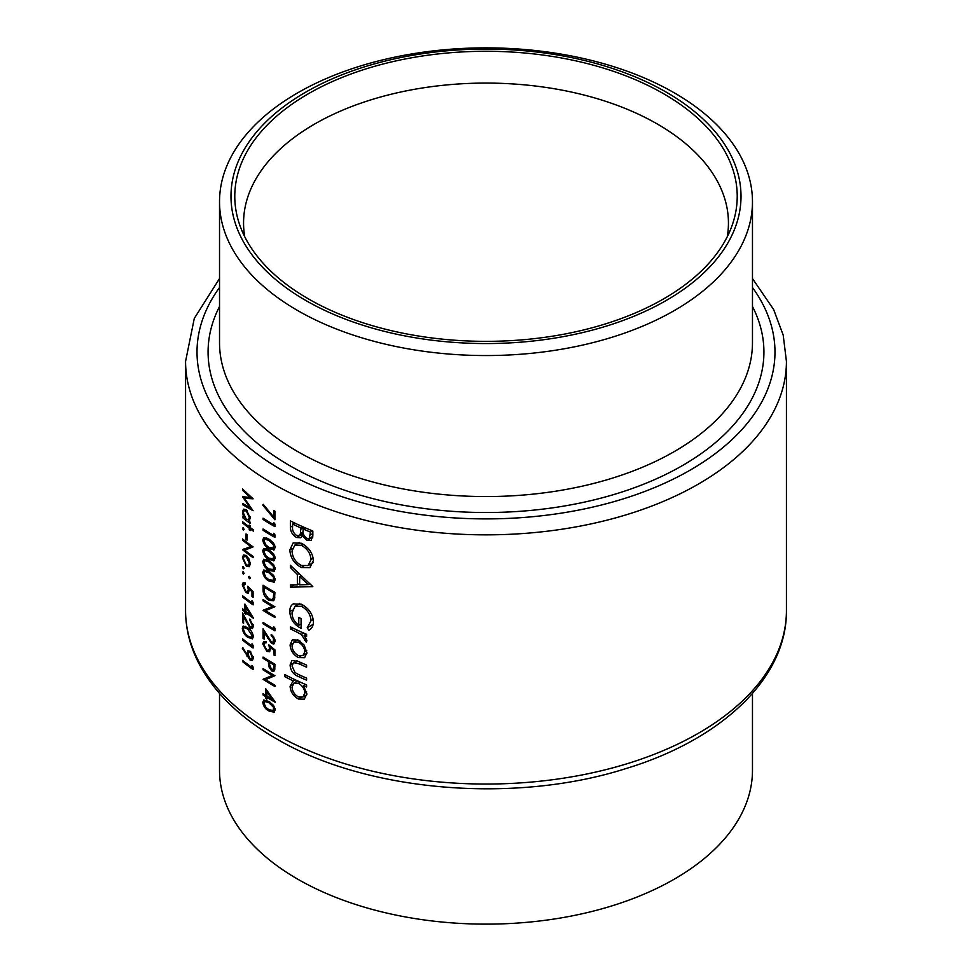 <?xml version="1.0" encoding="UTF-8"?>
<svg xmlns="http://www.w3.org/2000/svg" width="972" height="972" viewBox="0 0 972 972"><rect width="100%" height="100%" fill="white"/><g stroke="black" fill="none" stroke-linecap="round" stroke-linejoin="round"><path stroke-width="1.46" d="M273.569 710.508L268.892 709.73L265.939 707.385L263.934 703.121L264.712 701.468L268.892 702.72L273.569 707.373L273.205 710.824L275.222 709.657M274.918 666.598L273.667 667.327L273.035 669.829L274.869 668.772M273.569 668.882L271.662 669.696L269.633 664.848L269.657 662.406A300.433 173.453 0 0 0 273.569 664.702L274.76 664.131M273.569 548.123L268.892 547.345L265.939 545L263.934 540.748L264.712 539.096L268.892 540.347L273.569 545L273.205 548.451L275.222 547.285M273.569 558.9L268.892 558.122L265.939 555.777L263.934 551.525L264.712 549.873L268.892 551.124L273.569 555.777L273.205 559.228L275.222 558.062M273.569 569.677L268.892 568.899L265.939 566.555L263.934 562.302L264.712 560.65L268.892 561.901L273.569 566.555L273.205 570.005L275.222 568.839M273.569 580.454L268.892 579.677L265.939 577.332L263.934 573.079L264.712 571.427L268.892 572.678L273.569 577.332L273.205 580.782L275.222 579.616M274.918 593.175L273.667 593.892L273.326 598.011L272.233 599.53L268.746 598.995L264.53 593.017L264.238 587.222A300.433 173.453 0 0 0 273.569 592.859L274.76 592.276M219.526 693.449L219.526 770.298A266.474 153.843 0 0 0 297.578 879.077A266.474 153.843 0 0 0 587.975 912.429A266.474 153.843 0 0 0 752.474 770.298L752.474 693.449M727.287 236.682A242.441 139.968 0 0 0 728.441 223.05A242.441 139.968 0 0 0 657.437 124.076A242.441 139.968 0 0 0 393.223 93.737A242.441 139.968 0 0 0 243.559 223.05A242.441 139.968 0 0 0 244.713 236.682M297.578 310.493A266.474 153.843 0 0 0 587.975 343.845A266.474 153.843 0 0 0 752.474 201.702A266.474 153.843 0 0 0 674.422 92.923A266.474 153.843 0 0 0 384.025 59.571A266.474 153.843 0 0 0 219.526 201.702A266.474 153.843 0 0 0 297.578 310.493M305.67 300.421A255.029 147.246 0 0 0 666.33 300.421A255.029 147.246 0 0 0 666.33 92.194A255.029 147.246 0 0 0 305.67 92.194A255.029 147.246 0 0 0 305.67 300.421M663.633 93.749A251.213 145.035 0 0 0 368.218 68.21A251.213 145.035 0 0 0 239.331 223.791A251.213 145.035 0 0 0 308.367 298.866A251.213 145.035 0 0 0 559.617 334.988A251.213 145.035 0 0 0 732.669 223.791A251.213 145.035 0 0 0 663.633 93.749M306.593 665.091A300.433 173.453 180 0 1 298.72 661.592L291.94 660.438L290.093 665.018C290.507 670.583 293.325 674.447 298.574 676.609A300.433 173.453 0 0 0 306.593 680.181L306.593 678.116A300.433 173.453 180 0 1 298.939 674.714L295.014 672.527L292.025 665.99L293.483 662.588L298.939 663.767A300.433 173.453 0 0 0 306.593 667.169L306.593 665.091M306.593 634.327A300.433 173.453 180 0 1 290.373 626.831L290.373 628.908A300.433 173.453 0 0 0 295.707 631.484L301.284 634.424L306.314 642.188L306.897 640.633L304.139 635.336A300.433 173.453 0 0 0 306.593 636.393L306.593 634.327M312.838 586.638L290.373 565.291L290.373 567.551L297.359 574.428L297.359 584.889L290.373 584.937L290.373 587.185L312.838 586.638M312.838 531.016A300.433 173.453 180 0 1 290.373 520.919L290.373 527.152C290.446 531.587 292.511 535.037 296.545 537.504L300.676 537.723L302.256 535.669L307.091 540.456L311.125 540.517L312.838 535.523L312.838 531.016M313.434 560.407C312.607 552.752 308.549 547.017 301.259 543.227L293.143 542.923L289.814 549.97C290.397 557.734 294.249 563.59 301.369 567.527L309.874 567.709L313.434 560.407M293.909 603.576C291.114 604.876 289.741 607.536 289.814 611.582C290.227 619.14 293.981 624.729 301.077 628.337L301.077 618.581A300.433 173.453 180 0 1 298.781 617.536L298.781 625.227C294.346 621.958 292.098 617.827 292.025 612.846L295.063 606.188L301.466 606.334C307.322 609.614 310.518 614.413 311.04 620.731L307.188 627.778L308.865 630.257C311.818 628.653 313.349 625.834 313.434 621.776C312.802 614.012 308.78 608.156 301.369 604.22L293.143 603.964M295.196 679.768L293.228 680.898L290.093 686.232C290.519 691.857 293.289 696.11 298.404 699.014L304.285 699.147L306.897 693.923L303.519 685.649A300.433 173.453 0 0 0 306.593 686.985L306.593 684.92A300.433 173.453 180 0 1 284.65 674.519L284.65 676.585A300.433 173.453 0 0 0 293.228 680.898L292.475 681.263M304.734 657.534L306.897 652.649L304.127 645.031L298.307 640.098L292.341 639.904L290.093 644.898C290.482 650.45 293.228 654.666 298.307 657.558L304.491 657.679M273.667 516.958L263.242 504.322L262.756 505.088L274.918 519.801L274.918 511.175A300.433 173.453 180 0 1 273.667 510.47L273.667 516.958L274.918 516.241M273.667 524.649A300.433 173.453 180 0 1 273.569 524.601A300.433 173.453 180 0 1 263.048 518.21L263.048 519.473A300.433 173.453 0 0 0 273.569 525.852A300.433 173.453 0 0 0 274.918 526.63L274.918 524.042L273.667 522.499L273.667 524.649L274.857 523.969M273.667 535.438A300.433 173.453 180 0 1 273.569 535.378A300.433 173.453 180 0 1 263.048 528.987L263.048 530.25A300.433 173.453 0 0 0 273.569 536.629A300.433 173.453 0 0 0 274.918 537.407L274.918 534.819L273.667 533.276L273.667 535.438L274.857 534.746M273.569 550.067L275.222 547.479L273.569 543.032L268.892 539.083L263.74 537.674L262.756 539.946C263.497 544.016 265.538 546.896 268.892 548.597L274.165 549.836M273.569 560.844L275.222 558.256L273.569 553.809L268.892 549.86L263.74 548.451L262.756 550.723C263.497 554.793 265.538 557.673 268.892 559.374L274.165 560.613M273.569 571.621L275.222 569.033L273.569 564.586L268.892 560.637L263.74 559.228L262.756 561.5C263.497 565.57 265.538 568.45 268.892 570.151L274.165 571.402M273.569 582.398L275.222 579.81L273.569 575.363L268.892 571.415L263.74 570.005L262.756 572.277C263.497 576.347 265.538 579.227 268.892 580.928L274.165 582.179M274.918 592.373A300.433 173.453 180 0 1 273.569 591.596A300.433 173.453 180 0 1 263.048 585.205L263.048 589.554C263.072 594.099 264.967 597.659 268.746 600.246L273.569 600.732L274.469 599.396L274.918 592.373M274.918 606.747A300.433 173.453 180 0 1 273.569 605.969A300.433 173.453 180 0 1 263.048 599.578L263.048 600.842A300.433 173.453 0 0 0 272.306 606.492L263.048 610.355A300.433 173.453 0 0 0 273.569 616.746A300.433 173.453 0 0 0 274.918 617.524L274.918 616.26A300.433 173.453 180 0 1 273.569 615.483A300.433 173.453 180 0 1 265.514 610.659L274.918 606.747M273.667 628.835A300.433 173.453 180 0 1 273.569 628.775A300.433 173.453 180 0 1 263.048 622.396L263.048 623.647A300.433 173.453 0 0 0 273.569 630.038A300.433 173.453 0 0 0 274.918 630.816L274.918 628.216L273.667 626.685L273.667 628.835L274.857 628.155M273.569 641.982L271.528 642.14L263.048 628.86L263.048 638.373A300.433 173.453 0 0 0 264.238 639.126L264.238 632.614L271.625 643.452L273.569 643.938L275.222 641.301L273.569 636.636L271.188 634.4L271.188 635.652L273.569 638.531L273.193 642.298M273.569 643.938L274.238 643.707M274.918 649.855L268.892 644.886L269.499 648.336L268.709 650.402L266.899 650.134L263.934 644.728L264.712 642.905L266.024 642.942L266.024 641.69L263.74 641.556L262.756 643.901L266.85 651.362L269.681 651.775L270.495 647.51L273.667 650.122L273.667 654.885A300.433 173.453 0 0 0 274.918 655.602L274.918 649.855M273.569 671.409L274.724 670.06L274.918 664.216A300.433 173.453 180 0 1 273.569 663.451A300.433 173.453 180 0 1 263.048 657.06L263.048 658.311A300.433 173.453 0 0 0 268.442 661.677L268.637 666.355L271.662 670.959L273.922 671.263M274.918 675.722A300.433 173.453 180 0 1 273.569 674.945A300.433 173.453 180 0 1 263.048 668.554L263.048 669.817A300.433 173.453 0 0 0 272.306 675.467L263.048 679.331A300.433 173.453 0 0 0 273.569 685.722A300.433 173.453 0 0 0 274.918 686.499L274.918 685.236A300.433 173.453 180 0 1 273.569 684.458A300.433 173.453 180 0 1 265.514 679.635L274.918 675.722M275.222 702.039L265.721 688.747L265.721 695.393A300.433 173.453 180 0 1 263.048 693.704L263.048 694.956A300.433 173.453 0 0 0 265.721 696.645L265.721 698.261A300.433 173.453 0 0 0 266.923 699.014L266.923 697.386A300.433 173.453 0 0 0 273.569 701.347A300.433 173.453 0 0 0 275.222 702.294L275.222 702.039M273.569 712.452L275.222 709.852L273.569 705.417L268.892 701.456L263.74 700.047L262.756 702.331C263.497 706.401 265.538 709.281 268.892 710.982L274.165 712.221M249.67 520.567L248.735 521.101L250.314 518.125L246.341 509.778L243.559 509.17L242.417 512.05L243.838 517.359A300.433 173.453 180 0 1 242.55 516.339L242.55 517.59A300.433 173.453 0 0 0 250.181 523.422L250.181 522.171A300.433 173.453 180 0 1 248.735 521.101L249.269 520.907M244.118 529.521L243.267 527.687L242.417 528.173L243.267 530.019L244.118 529.521M243.267 527.687L242.417 528.173L243.267 527.687M242.55 538.962L242.55 540.225A300.433 173.453 0 0 0 250.764 546.483L242.55 549.739A300.433 173.453 0 0 0 253.085 557.673L253.085 556.409A300.433 173.453 180 0 1 244.725 550.213L253.085 546.896A300.433 173.453 180 0 1 242.55 538.962M244.118 568.328L243.267 566.482L242.417 566.98L243.267 568.814L244.118 568.328M243.267 566.482L242.417 566.98L243.267 566.482M244.118 573.529L243.267 571.694L242.417 572.18L243.267 574.027L244.118 573.529M243.267 571.694L242.417 572.18L243.267 571.694M253.085 602.324L251.979 600.708L251.979 602.859A300.433 173.453 180 0 1 242.55 595.727L242.55 596.99A300.433 173.453 0 0 0 253.085 604.912L253.085 602.324M249.768 620.294L252.246 625.348L251.554 627.074L250.071 626.806L242.55 612.968L242.55 622.493A300.433 173.453 0 0 0 243.595 623.319L243.595 616.807L250.156 628.131L252.477 628.544L253.364 626.199L249.768 619.043L249.768 620.294L250.618 619.808M253.085 645.432L251.979 643.816L251.979 645.967A300.433 173.453 180 0 1 242.55 638.835L242.55 640.098A300.433 173.453 0 0 0 253.085 648.02L253.085 645.432M253.085 666.986L251.979 665.37L251.979 667.521A300.433 173.453 180 0 1 242.55 660.389L242.55 661.653A300.433 173.453 0 0 0 253.085 669.574L253.085 666.986M242.283 648.154L250.047 660.024L252.404 660.474L253.364 658.068L250.059 651.228L247.86 650.79L246.997 654.715L242.793 647.546L242.283 648.154L242.927 647.777M247.726 627.766L243.158 626.017L242.283 628.228C242.939 632.359 244.762 635.384 247.726 637.28L252.416 638.847L253.364 636.563C252.599 632.493 250.727 629.552 247.726 627.766M253.364 617.961L244.92 604.062L244.92 610.708A300.433 173.453 180 0 1 242.55 608.837L242.55 610.1A300.433 173.453 0 0 0 244.92 611.959L244.92 613.575A300.433 173.453 0 0 0 245.977 614.401L245.977 612.785A300.433 173.453 0 0 0 253.364 618.216L253.364 617.961M253.085 597.367L253.085 591.62L247.726 586.274L248.273 589.761L247.556 591.778L245.952 591.389L243.328 585.788L245.175 584.148L245.175 582.896L243.158 582.605L242.283 584.889L245.916 592.616L248.431 593.212L249.148 588.996L251.979 591.802L251.979 596.577A300.433 173.453 0 0 0 253.085 597.367M245.175 583.346L244.021 584.014L245.175 584.148M250.314 578.219L249.427 576.396L248.54 576.906L249.427 578.729L250.314 578.219M249.427 576.396L248.54 576.906L249.427 576.396M249.306 566.64L250.314 563.857L249.026 559.009L246.293 555.547L243.474 554.963L242.417 557.819L246.293 566.141L249.197 566.712M247.058 534.746A300.433 173.453 180 0 1 245.977 533.932L245.977 539.314A300.433 173.453 0 0 0 247.058 540.14L247.058 534.746M253.364 529.849A300.433 173.453 180 0 1 250.181 527.553L250.181 525.755A300.433 173.453 180 0 1 249.221 525.05L249.221 526.848A300.433 173.453 180 0 1 242.55 521.721L242.55 522.985A300.433 173.453 0 0 0 249.221 528.112L249.221 529.91A300.433 173.453 0 0 0 250.181 530.603L250.181 528.817A300.433 173.453 0 0 0 253.364 531.101L253.364 529.849M242.55 489.038L242.55 490.301L250.071 497.397L242.55 496.716L250.059 507.797L242.55 503.399L242.55 504.662L253.085 510.725L244.385 498.296L253.085 498.806L242.55 489.038M312.753 537.188L307.091 540.456M303.738 534.819L302.256 535.669M303.361 533.579L296.545 537.504M292.584 525.876L290.373 527.152M310.445 532.109L309.254 538.452L307.043 538.367C304.005 536.301 302.693 533.628 303.094 530.348L303.094 528.95A300.433 173.453 0 0 0 310.445 532.109L312.534 530.894M312.838 533.531L310.445 534.916M305.135 527.772L303.094 528.95M300.785 527.918L300.518 533.494L299.194 535.499L296.545 535.438C293.52 533.191 292.195 530.396 292.584 527.031L292.584 524.078A300.433 173.453 0 0 0 300.785 527.918L302.802 526.751M303.155 531.976L300.518 533.494M294.54 522.948L292.584 524.078M243.462 661.118L242.55 661.653M253.036 666.913L251.979 667.521M248.006 654.132L246.997 654.715M250.156 651.313L246.924 653.184M253.364 658.105L250.047 660.024M247.994 654.229L248.747 652.285L250.108 652.528L252.246 657.206L251.505 659.065L250.108 658.809L247.994 654.229M250.958 652.03L250.108 652.528M253.218 656.647L252.246 657.206M243.462 639.564L242.55 640.098M253.036 645.359L251.979 645.967M245.564 626.333L242.283 628.228M248.71 636.709L247.726 637.28M247.726 629.018L252.246 635.809L251.554 637.401L247.726 636.028L245.102 633.489L243.328 629.103L244.008 627.499L247.726 629.018L248.65 628.483M253.23 635.238L252.246 635.809M253.23 624.777L252.246 625.348M253.364 626.272L250.156 628.131M244.215 616.442L243.595 616.807M243.595 621.886L242.55 622.493M246.924 612.239L245.977 612.785M245.977 612.968L244.92 613.575M245.977 611.352L244.92 611.959M243.462 609.566L242.55 610.1M245.977 610.088L244.92 610.708M245.977 611.534L245.977 607.354L250.569 614.96A300.433 173.453 180 0 1 245.977 611.534M246.633 606.978L245.977 607.354M251.25 614.571L250.569 614.96M243.462 596.456L242.55 596.99M253.036 602.251L251.979 602.859M253.085 595.933L251.979 596.577M252.793 591.328L251.979 591.802M249.962 588.534L249.148 588.996M247.167 591.887L245.916 592.616M245.175 583.212L242.283 584.889M249.197 589.226L248.273 589.761M264.08 600.234L263.048 600.842M273.606 605.993L265.514 610.659M264.518 609.505L263.048 610.355M273.387 605.872L272.306 606.492M269.924 599.566L268.746 600.246M265.271 586.614L264.238 587.222M274.857 597.124L273.326 598.011M273.667 593.892L273.667 592.908M266.45 570.151L262.756 572.277M269.997 580.296L268.892 580.928M275.064 578.51L273.97 579.142M266.45 559.374L262.756 561.5M269.997 569.519L268.892 570.151M275.064 567.733L273.97 568.365M266.45 548.597L262.756 550.723M269.997 558.742L268.892 559.374M275.064 556.956L273.97 557.588M266.45 537.82L262.756 539.946M269.997 547.953L268.892 548.597M275.064 546.167L273.97 546.811M264.08 529.643L263.048 530.25M264.08 518.866L263.048 519.473M303.653 566.214L301.369 567.527M292.317 548.524L289.814 549.97M311.04 559.532L308.027 565.619L301.381 565.461C295.549 562.205 292.426 557.381 292.025 550.978L294.844 545.073L301.271 545.292C307.164 548.451 310.42 553.19 311.04 559.532L313.263 558.244M303.155 544.211L301.271 545.292M294.297 584.925L290.373 587.185M299.643 583.565L297.359 584.889M298.829 573.577L297.359 574.428M291.807 566.725L290.373 567.551M308.306 584.585L299.643 584.84L299.643 576.603L308.306 584.585L309.837 583.698M301.126 575.74L299.643 576.603M313.203 624.303L307.188 627.778M313.263 619.443L311.04 620.731M303.337 605.252L301.466 606.334M301.077 623.903L298.781 625.227M292.329 610.124L289.814 611.582M306.192 634.145L304.139 635.336M306.617 639.09L304.54 640.281M306.374 638.47L304.844 639.357M303.665 633.051L301.284 634.424M292.305 627.778L290.373 628.908M263.509 504.65L262.756 505.088M305.56 684.47L303.519 685.649M300.968 697.532L298.404 699.014M292.426 684.883L290.093 686.232M286.533 675.491L284.65 676.585M304.844 693.024L302.912 697.033L298.38 696.936C294.504 694.688 292.39 691.42 292.025 687.143L293.933 683.049L298.319 683.292C302.316 685.479 304.491 688.711 304.844 693.024L306.715 691.942M300.324 682.137L298.319 683.292M297.432 661.021L295.172 662.333M300.567 675.455L298.574 676.609M292.511 663.621L290.093 665.018M300.785 656.124L298.307 657.558M292.463 643.537L290.093 644.898M304.844 651.762L302.9 655.602L298.295 655.48C294.431 653.306 292.341 650.086 292.025 645.845L293.799 641.97L298.295 642.164C302.231 644.314 304.418 647.51 304.844 651.762L306.715 650.681M300.117 641.107L298.295 642.164M247.459 565.473L246.293 566.141M243.535 557.175L242.417 557.819M249.354 563.14L248.455 565.327L246.293 564.878L243.328 558.548L244.166 556.336L246.293 556.798L249.354 563.14L250.229 562.642M247.143 556.3L246.293 556.798M243.462 539.691L242.55 540.225M251.918 546.057L244.725 550.213M243.851 548.998L242.55 549.739M251.736 545.924L250.764 546.483M247.058 538.695L245.977 539.314M251.141 528.258L250.181 528.817M250.181 529.351L249.221 529.91M250.181 527.553L249.221 528.112M243.462 522.45L242.55 522.985M250.181 526.302L249.221 526.848M243.462 517.068L242.55 517.59M244.458 517.007L243.838 517.359M243.571 511.381L242.417 512.05M249.354 517.432L248.443 519.741L246.293 519.267L243.328 512.827L244.203 510.592L246.329 511.029L249.354 517.432L250.229 516.934M247.18 510.531L246.329 511.029M264.08 623.052L263.048 623.647M272.148 635.105L271.188 635.652M275.064 639.892L273.97 640.524M275.222 641.374L271.625 643.452M264.943 632.201L264.238 632.614M264.238 637.693L263.048 638.373M274.918 654.156L273.667 654.885M274.578 649.588L273.667 650.122M271.407 646.988L270.495 647.51M268.26 650.547L266.85 651.362M266.024 642.018L262.756 643.901M270.544 647.741L269.499 648.336M274.857 669.113L271.662 670.959M269.657 665.771L268.637 666.355M269.499 661.057L268.442 661.677M264.08 657.716L263.048 658.311M270.726 661.786L269.657 662.406M273.667 667.327L273.667 664.763M243.365 489.827L242.55 490.301M246.463 497.093L244.385 498.296M243.608 504.043L242.55 504.662M250.776 507.384L250.059 507.797M250.934 496.899L250.071 497.397M266.45 700.192L262.756 702.331M269.997 710.338L268.892 710.982M275.064 708.552L273.97 709.183M267.98 696.778L266.923 697.386M266.923 697.568L265.721 698.261M266.923 695.952L265.721 696.645M264.08 694.36L263.048 694.956M266.923 694.701L265.721 695.393M266.923 696.134L266.923 691.955L272.099 699.233A300.433 173.453 180 0 1 266.923 696.134M267.665 691.529L266.923 691.955M272.853 698.795L272.099 699.233M264.08 669.21L263.048 669.817M273.606 674.969L265.514 679.635M264.518 678.48L263.048 679.331M273.387 674.847L272.306 675.467M273.569 733.24A300.433 173.453 0 0 0 600.963 770.845A300.433 173.453 0 0 0 786.433 610.598C787.065 678.164 721.346 739.777 625.664 768.658C514.03 804.281 365.581 791.694 275.939 738.489C239.416 717.36 213.5 691.918 198.203 662.151C189.832 645.469 185.616 628.289 185.567 610.598A300.433 173.453 0 0 0 273.569 733.24M219.526 201.702L219.526 342.715A266.474 153.843 0 0 0 297.578 451.506A266.474 153.843 0 0 0 587.975 484.846A266.474 153.843 0 0 0 752.474 342.715L752.474 201.702M752.474 306.484A277.919 160.453 180 0 1 628.094 489.961A277.919 160.453 180 0 1 289.486 465.515A277.919 160.453 180 0 1 219.526 306.484M219.526 287.505A288.988 166.844 0 0 0 281.661 470.035A288.988 166.844 0 0 0 647.097 490.568A288.988 166.844 0 0 0 752.474 287.505M786.433 610.598L786.433 361.402A300.433 173.453 180 0 1 600.963 521.648A300.433 173.453 180 0 1 273.569 484.056A300.433 173.453 180 0 1 185.567 361.402L185.567 610.598M304.151 527.346L300.785 529.29M248.115 655.407L246.937 656.088M246.997 622.092L246.353 622.457M264.238 588.862L263.048 589.554M269.937 572.071L268.892 572.678M269.937 561.294L268.892 561.901M269.937 550.517L268.892 551.124M269.937 539.739L268.892 540.347M297.687 630.342L295.707 631.484M300.943 662.6L298.939 663.767M268.065 637.644L267.349 638.057M270.362 661.567L268.442 662.673M269.937 702.124L268.892 702.72M786.433 361.402L783.201 335.109L773.663 309.57L752.474 278.551M219.526 278.551L194.291 318.403L185.567 361.402M309.254 538.452L312.814 536.386M299.194 535.499L303.288 533.142M248.796 652.248L250.278 651.398M251.505 659.065L253.364 657.983M251.59 637.389L253.364 636.356M244.008 627.499L245.795 626.466M251.554 627.074L253.364 626.029M247.556 591.778L249.354 590.733M272.233 599.53L274.772 598.059M264.7 571.427L266.717 570.26M264.7 560.65L266.717 559.483M264.7 549.873L266.717 548.706M264.7 539.096L266.717 537.929M308.088 565.582L313.263 562.594M294.844 545.073L299.315 542.485M295.051 606.188L299.631 603.551M302.912 697.033L306.86 694.749M293.933 683.049L297.639 680.91M293.544 662.552L296.691 660.729M302.9 655.602L306.873 653.306M293.799 641.97L297.59 639.795M248.455 565.327L250.302 564.246M244.166 556.336L245.952 555.304M248.443 519.741L250.302 518.659M244.203 510.592L246.013 509.547M273.241 642.273L275.222 641.131M264.712 642.905L266.024 642.14M268.709 650.402L270.726 649.235M264.7 701.468L266.717 700.314"/></g></svg>
